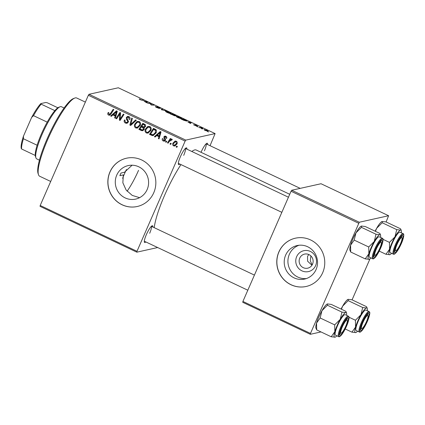 <?xml version="1.0" encoding="UTF-8"?>
<svg xmlns="http://www.w3.org/2000/svg" width="425" height="425" viewBox="0 0 425 425"><rect width="100%" height="100%" fill="white"/><g stroke="black" fill="none" stroke-linecap="round" stroke-linejoin="round"><path stroke-width="0.64" d="M306.425 278.55A17.17 16.639 77.5 0 1 297.782 277.047A17.17 16.639 77.5 0 1 287.927 260.573A17.17 16.639 77.5 0 1 299.019 245.252M301.904 270.837A10.699 10.365 -102.5 0 0 315.616 265.63A10.699 10.365 -102.5 0 0 310.372 251.446A10.699 10.365 -102.5 0 0 296.661 256.652A10.699 10.365 -102.5 0 0 301.904 270.837M303.28 267.681A7.214 6.991 -102.5 0 0 313.103 261.938A7.214 6.991 -102.5 0 0 304.571 254.102A7.214 6.991 -102.5 0 0 303.28 267.681M294.073 277.87A17.17 16.639 -102.5 0 0 304.598 279.071A17.17 16.639 -102.5 0 0 317.454 264.207A17.17 16.639 -102.5 0 0 307.668 246.755A17.17 16.639 -102.5 0 0 297.144 245.554A17.17 16.639 -102.5 0 0 284.288 260.419A17.17 16.639 -102.5 0 0 294.073 277.87M290.976 284.745A24.735 23.965 -102.5 0 0 306.138 286.477A24.735 23.965 -102.5 0 0 324.658 265.062A24.735 23.965 -102.5 0 0 310.563 239.923A24.735 23.965 -102.5 0 0 295.402 238.191A24.735 23.965 -102.5 0 0 276.882 259.606A24.735 23.965 -102.5 0 0 290.976 284.745M295.449 238.181A24.735 23.965 -102.5 0 0 276.978 259.611A24.735 23.965 -102.5 0 0 291.077 284.723A24.735 23.965 -102.5 0 0 306.186 286.466M139.613 197.667L132.233 195.415L126.129 190.028L122.857 182.787L123.324 174.903L119.845 175.679A46.373 9.148 -64.7 0 1 120.413 174.362A46.373 9.148 -64.7 0 1 120.998 173.039L119.845 175.679M116.732 175.143A17.17 16.639 -102.5 0 0 119.074 193.051A17.17 16.639 -102.5 0 0 135.671 199.102A17.17 16.639 -102.5 0 0 147.156 189.545A17.17 16.639 -102.5 0 0 144.813 171.631A17.17 16.639 -102.5 0 0 128.217 165.585A17.17 16.639 -102.5 0 0 116.732 175.143M109.932 171.987A24.735 23.965 -102.5 0 0 113.305 197.79A24.735 23.965 -102.5 0 0 137.211 206.508A24.735 23.965 -102.5 0 0 153.76 192.738A24.735 23.965 -102.5 0 0 150.386 166.935A24.735 23.965 -102.5 0 0 126.475 158.222A24.735 23.965 -102.5 0 0 109.932 171.987M126.528 158.212A24.735 23.965 -102.5 0 0 110.027 171.966A24.735 23.965 -102.5 0 0 113.385 197.747A24.735 23.965 -102.5 0 0 137.264 206.497M312.131 264.945L310.303 260.796L310.893 255.924M145.828 241.937A9.276 1.827 -64.7 0 1 144.378 242.181A9.276 1.827 -64.7 0 1 146.359 234.627A9.276 1.827 -64.7 0 1 152.15 225.76A9.276 1.827 -64.7 0 1 152.883 227.035M179.855 164.055A9.276 1.827 -64.7 0 1 178.404 164.3A9.276 1.827 -64.7 0 1 180.386 156.74A9.276 1.827 -64.7 0 1 186.177 147.879A9.276 1.827 -64.7 0 1 186.91 149.154M201.036 152.299A9.276 1.827 -64.7 0 1 201.11 152.134A9.276 1.827 -64.7 0 1 206.901 143.268A9.276 1.827 -64.7 0 1 207.628 144.542M154.217 227.667A47.403 9.35 -64.7 0 1 164.544 195.426A47.403 9.35 -64.7 0 1 180.976 164.587M191.834 151.486A47.403 9.35 -64.7 0 1 196.254 150.036L289.728 194.289M308.8 254.517L307.546 256.381L307.615 261.205L311.955 265.232M157.664 247.541L136.834 252.174L40.046 206.348L40.205 205.472L136.993 251.292L136.834 252.174M150.795 130.507L147.974 133.142L146.349 132.982C144.999 132.01 144.675 130.725 145.387 129.12L147.528 126.639L149.855 126.549C151.247 127.553 151.56 128.871 150.795 130.507M156.682 135.623L155.12 137.031L154.397 136.691L160.225 131.559L161.032 131.947L159.056 138.895L158.387 138.582L158.95 136.696L156.682 135.623L157.675 135.4L159.768 136.393M108.981 114.373L110.394 113.555L113.183 109.289L113.852 109.608L110.968 114.027L109.576 115.239L108.603 115.117C107.764 114.649 107.536 113.958 107.929 113.055L108.248 112.487L108.949 112.721L108.641 113.257L108.981 114.373L110.479 114.213M128.308 122.124L126.91 123.308L125.465 123.096C124.153 122.389 123.818 121.338 124.451 119.946L125.152 120.185L124.897 121.226L125.843 122.352L126.831 122.512L127.617 121.874L127.697 121.221L126.448 119.287L126.321 117.502L127.548 116.413L128.865 116.615C129.992 117.236 130.337 118.161 129.907 119.393L129.147 119.287L128.509 117.369L127.643 117.226L127.001 117.778L128.308 122.124M136.335 120.254L130.688 125.465L129.838 125.067L131.718 118.065L132.387 118.384L130.778 124.382L135.623 119.914L136.335 120.254M140.17 125.476L137.349 128.111L135.724 127.957C134.369 126.985 134.05 125.694 134.762 124.089L136.903 121.608L139.23 121.523C140.622 122.522 140.935 123.84 140.17 125.476M177.379 146.444L176.816 147.305L176.152 146.992L176.699 146.12L177.379 146.444M210.051 145.69L215.108 133.593L185.789 140.112L185.135 141.1L88.347 95.28L40.205 205.472M185.135 141.1L136.993 251.292M144.165 129.397L142.646 130.698L141.44 130.56L138.879 129.343L142.816 123.319L145.286 124.621L145.525 126.517L143.947 127.697L144.165 129.397M144.293 127.659L144.606 127.553M112.933 114.909L111.371 116.323L110.649 115.983L116.477 110.851L117.289 111.233L115.308 118.187L114.638 117.868L115.207 115.988L112.933 114.909L113.927 114.692L116.02 115.68M119.064 115.154L116.641 118.819L115.967 118.501L119.914 112.482L120.615 112.811L120.02 119.223L123.335 114.097L124.01 114.415L120.073 120.44L119.372 120.11L119.951 113.698L119.064 115.154M166.372 136.637L164.523 137.153L164.417 137.567L165.468 139.331L165.426 140.356L164.427 141.174L163.253 140.988C162.26 140.468 161.968 139.682 162.371 138.624L163.115 138.768L163.545 140.409L164.225 140.516L164.778 139.613L163.811 136.94L164.788 136.101L165.792 136.25C166.717 136.712 167.009 137.429 166.674 138.407L165.973 138.178L165.506 136.829L165.012 136.76L166.249 136.526M152.49 135.602L149.504 134.374L153.441 128.35L155.81 129.577C156.607 130.565 156.703 131.654 156.087 132.834L153.239 135.554L152.49 135.602L153.483 135.378L152.389 135.049L151.396 135.272M176.981 143.942L174.84 146.014L173.628 145.897C172.64 145.254 172.385 144.378 172.874 143.257L175.089 141.068L176.301 141.222C177.289 141.897 177.512 142.805 176.981 143.942M171.232 143.533L170.669 144.399L170.005 144.08L170.553 143.214L171.232 143.533M172.152 139.682L169.278 141.445L168.109 143.183L167.439 142.864L170.298 138.481L170.972 138.8L170.377 139.703L171.918 139.145L172.295 139.533L171.705 140.149L171.02 139.809L172.258 139.57M171.429 139.108L171.918 139.145M166.749 141.413L166.191 142.274L165.527 141.961L166.074 141.089L166.749 141.413M181.571 118.58C181.029 118.713 179.764 118.347 177.772 117.486C176.375 116.774 175.897 116.376 176.333 116.28L180.136 117.364C181.576 118.102 182.054 118.506 181.571 118.58L181.73 118.49M187.786 121.885L191.33 122.682L190.464 123.478L187.786 121.885M139.798 99.222L141.477 99.933L144.149 100.343L142.083 100.252L140.032 99.62L139.326 98.908L140.011 99.216L139.676 99.445M159.821 108.136L157.574 106.999L159.407 108.439L156.889 107.599C155.571 106.962 155.104 106.606 155.497 106.532L158.727 108.125L156.899 106.686L159.147 107.429L160.512 108.423L159.848 108.147M156.124 106.856L156.018 107.158M158.647 108.306L158.706 108.008M157.574 106.999L157.59 107.323M166.632 110.989L161.25 109.65L162.01 108.8L162.685 109.119L162.031 109.847L166.632 110.989M170.946 113.555C170.404 113.682 169.139 113.316 167.147 112.46C165.75 111.743 165.272 111.345 165.708 111.254L169.511 112.333C170.951 113.071 171.429 113.475 170.946 113.555L171.105 113.459M208.627 131.904L207.559 131.575L208.627 131.904M215.108 133.593L118.32 87.773L89 94.292L185.789 140.112M175.233 115.892L170.292 113.932L173.108 114.054L175.599 115.255L176.088 115.759L174.787 115.435L175.297 115.855M144.043 101.171L147.581 101.968L146.721 102.77L144.043 101.171M149.797 103.488L147.379 103.084L150.211 103.211L150.912 103.546L151.263 104.741L154.302 105.15L151.481 105.028L150.785 104.693L150.413 103.493L149.797 103.488M194.236 124.95L195.936 125.843L194.629 124.807L196.382 125.386L197.508 126.188L195.319 125.115L196.616 126.151L193.545 124.642L194.236 124.95L194.071 125.189M183.876 120.333L180.917 118.957L183.733 119.085L186.123 120.227C187.005 120.743 187.244 121.013 186.841 121.051L183.876 120.333M207.905 131.208L205.052 130.401L203.973 129.54L206.885 130.358L208.016 131.144M202.486 128.998L201.418 128.663L202.486 128.998M200.366 127.813L198.847 127.452L200.898 127.537L202.911 128.509L200.366 127.813M198.002 126.878L196.934 126.544L198.002 126.878M120.998 173.039L124.477 172.263L132.106 165.203M320.992 331.93L310.324 334.305L242.755 302.313L242.914 301.437L310.484 333.423L310.324 334.305M386.102 221.962L388.604 215.725L321.029 183.738L291.715 190.257L359.284 222.243L310.484 333.423M358.626 223.231L291.056 191.245L242.914 301.437M388.604 215.725L359.284 222.243M370.037 258.729L352.075 299.843M291.056 191.245L291.715 190.257M88.347 95.28L89 94.292M183.696 155.369A8.245 1.626 115.3 0 0 185.364 148.463M204.42 150.763A8.245 1.626 115.3 0 0 206.088 143.857M149.674 233.251A8.245 1.626 115.3 0 0 151.337 226.344M172.986 114.336L173.108 114.054M175.424 115.658L175.599 115.255M174.622 115.812L174.787 115.435M175.334 115.632L173.453 114.357L172.577 114.32L175.36 115.642M174.595 115.807L174.808 115.324M174.484 115.775L172.242 114.304L171.291 114.261L174.516 115.786M170.181 113.512L170.303 113.236L169.288 112.37L166.361 111.568L166.138 111.918M167.349 112.551L170.409 113.172L170.255 113.523M166.361 111.568L167.402 112.434M161.574 109.804L162.01 108.8M139.209 99.174L139.326 98.908M143.352 100.311L143.475 100.024M146.189 102.521L146.312 102.25M146.009 101.602L144.612 101.299L146.423 102.159L146.896 101.777L146.009 101.602M146.503 102.669L146.896 101.777M146.248 102.547L146.423 102.159M150.083 103.498L150.211 103.211M150.609 104.242L150.912 103.546M151.831 105.044L151.959 104.752M153.505 105.118L153.627 104.832M189.938 123.229L190.06 122.958M189.757 122.315L188.355 122.012L190.166 122.868L190.639 122.485L189.757 122.315M190.251 123.377L190.639 122.485M189.996 123.261L190.166 122.868M183.611 119.367L183.733 119.085M186.065 121.008L185.852 120.248L184.078 119.388L181.916 119.292L186.309 120.663L186.15 121.024M180.806 118.543L180.928 118.262L179.913 117.401L176.986 116.599L176.763 116.944M177.974 117.582L181.034 118.198L180.88 118.554M176.986 116.599L178.027 117.465M207.129 131.15L206.699 130.379L204.659 129.853L204.478 130.108M205.174 130.459L207.331 130.842L207.193 131.16M204.659 129.853L205.217 130.369M200.765 127.851L200.898 127.537M177.161 146.774L176.152 146.992M177.145 146.768L177.358 146.434M143.124 130.518L141.44 130.56M142.433 130.337L139.873 129.126L138.879 129.343M139.873 129.126L143.464 123.627M144.208 127.638L142.333 126.703L141.339 126.926L140.011 128.961L141.929 129.827L142.625 129.848L143.512 129.062L142.747 127.59L141.339 126.926M142.625 129.848L144.213 129.28M145.451 124.812L144.022 124.121L143.028 124.344L141.801 126.22L144.08 126.974L144.845 126.236L144.165 124.881L143.028 124.344M144.968 126.777L145.547 126.459M145.159 124.663L144.165 124.881M145.679 126.05L144.845 126.236M143.74 127.373L142.747 127.59M144.314 128.881L143.512 129.062M137.827 127.957L135.724 127.957M136.717 127.734L135.926 127.112M135.687 123.882L134.762 124.089M135.756 123.866L137.897 121.391L136.903 121.608M140.027 122.14L138.757 121.943L137.206 122.363L135.416 124.435C134.906 125.582 135.134 126.507 136.106 127.213L137.243 127.309L139.533 125.093C140.075 123.935 139.852 122.995 138.874 122.272L137.764 122.161M137.243 127.309L138.237 127.086L140.064 125.704M139.867 122.055L138.874 122.272M140.383 124.902L139.533 125.093M131.182 125.008L129.838 125.067M130.831 124.844L130.969 124.339M136.117 120.147L131.771 124.164L130.778 124.382M127.404 123.128L125.465 123.096M126.459 122.878L125.497 122.156M126.831 122.512L128.35 122.028M128.456 121.688L127.617 121.874M128.509 121.04L127.697 121.221M127.383 119.08L126.448 119.287M127.266 117.412L126.321 117.502M127.314 117.284L128.068 116.381M130.013 119.096L129.147 119.287M130.05 118.952L129.216 119.138M129.699 117.252L128.509 117.369M129.503 117.146L127.643 117.226M108.869 112.848L107.929 113.055M109.974 114.15L111.387 113.337L113.831 109.597M110.043 115.037L108.603 115.117M109.597 114.893L108.933 114.346M111.876 115.871L110.649 115.983M111.647 115.759L116.96 111.079M115.451 117.693L114.638 117.868M115.983 115.812L115.207 115.988M115.361 112.8L113.634 114.32L115.446 115.18L116.477 111.717L115.361 112.8M117.199 111.557L116.477 111.717M116.211 115.005L115.446 115.18M116.987 118.293L115.967 118.501M116.96 118.277L119.871 113.842M120.562 113.565L119.951 113.698L120.562 112.784M121.013 117.619L122.007 117.401L121.013 119.005L120.02 119.223M122.007 117.401L123.983 114.405M120.418 119.914L119.372 120.11M120.365 119.887L120.418 119.138M120.418 115.558L119.685 115.722M164.225 140.516L165.49 140.181M165.543 139.915L164.741 140.091M165.506 139.453L164.778 139.613M164.746 136.871L163.811 136.94M164.804 136.722L165.304 136.09M166.802 137.992L165.973 138.178M164.911 140.972L163.253 140.988M164.252 140.765L163.816 140.505M155.619 136.579L154.397 136.691M155.391 136.473L160.703 131.787M159.194 138.401L158.387 138.582M159.731 136.521L158.95 136.696M159.109 133.508L157.377 135.028L159.189 135.888L160.225 132.425L159.109 133.508M160.942 132.265L160.225 132.425M159.959 135.718L159.189 135.888M152.389 135.049L150.498 134.157L149.504 134.374M150.498 134.157L154.089 128.658M156.4 130.114L154.647 129.152L153.653 129.375L150.636 133.992L151.491 134.396L153.17 134.725L155.444 132.478L155.407 130.337L153.653 129.375M153.17 134.725L154.163 134.507L155.938 133.158M156.251 130.151L155.407 130.337M156.294 132.287L155.444 132.478M148.452 132.988L146.349 132.982M147.342 132.765L146.551 132.143M146.312 128.913L145.387 129.12M146.381 128.897L148.522 126.422L147.528 126.639M150.652 127.171L149.382 126.974L147.831 127.388L146.041 129.466C145.531 130.613 145.759 131.537 146.731 132.244L147.868 132.34L150.163 130.119C150.7 128.961 150.477 128.026 149.499 127.303L148.389 127.192M147.868 132.34L148.862 132.117L150.689 130.735M150.498 127.086L149.499 127.303M151.008 129.933L150.163 130.119M175.312 145.844L173.628 145.897M174.622 145.679L174.181 145.387M173.798 143.05L172.874 143.257M174.016 142.715L175.594 141.031M176.837 141.615L175.275 141.738L173.57 143.496L173.894 145.308L175.567 145.137L176.906 144.102M176.715 141.493L175.275 141.738M177.161 143.438L176.317 143.623L176.014 141.801M174.574 145.355L176.317 143.623M171.211 143.528L170.005 144.08M168.465 142.662L167.439 142.864M168.433 142.646L170.951 138.789M171.87 139.129L170.377 139.703M166.536 141.748L165.527 141.961M166.52 141.738L166.727 141.403M38.489 174.702L38.043 173.373A42.25 8.335 -64.7 0 1 47.079 138.954A42.25 8.335 -64.7 0 1 73.461 98.563L74.768 98.063A43.281 8.537 115.3 0 0 47.743 139.437A43.281 8.537 115.3 0 0 38.489 174.702A43.281 8.537 115.3 0 0 39.663 176.237L50.692 181.459M85.367 102.101L76.702 98A43.281 8.537 115.3 0 0 74.768 98.063M126.432 169.479A28.852 5.69 115.3 0 0 124.637 173.421A28.852 5.69 115.3 0 0 122.618 178.293M127.096 191.223A28.852 5.69 115.3 0 0 138.55 170.324M375.116 231.179A13.6 2.683 -64.7 0 1 376.688 228.236L382.192 222.748L396.727 229.627L394.953 236.884L389.449 242.372L389.566 249.209L385.958 254.278L389.884 254.687A13.6 2.683 -64.7 0 1 389.714 254.74A13.6 2.683 -64.7 0 1 389.566 249.209A13.6 2.683 -64.7 0 1 394.953 236.884A13.6 2.683 -64.7 0 1 400.483 230.09L396.727 229.627M375.44 231.333L376.688 228.236A13.6 2.683 -64.7 0 1 382.048 221.494A13.6 2.683 -64.7 0 1 382.07 221.489L385.98 221.903L400.515 228.788L400.897 229.442L400.483 230.09A13.6 2.683 115.3 0 1 401.29 230.605L400.897 229.442M400.987 243.647A9.276 1.827 -64.7 0 1 394.533 252.195A9.276 1.827 -64.7 0 1 396.514 244.641A9.276 1.827 -64.7 0 1 402.305 235.774A9.276 1.827 -64.7 0 1 400.987 243.647M403.054 233.638L399.952 232.167A11.337 2.237 115.3 0 0 392.365 243.02A11.337 2.237 115.3 0 0 390.251 252.663L393.353 254.129A11.337 2.237 -64.7 0 1 395.473 244.492A11.337 2.237 -64.7 0 1 403.054 233.638C404.435 233.591 403.819 238.053 401.354 243.557C399.564 247.573 397.768 250.654 395.973 252.79C394.687 254.155 393.81 254.602 393.353 254.129M379.243 251.101L385.958 254.278M383.026 239.333L389.449 242.372M382.192 222.748L382.224 221.446M391.59 253.295A13.6 2.683 -64.7 0 1 389.884 254.687M401.29 232.804A13.6 2.683 115.3 0 0 401.29 230.605M400.143 244.529A7.214 1.424 115.3 0 0 402.034 237.878A7.214 1.424 115.3 0 0 397.359 243.759A7.214 1.424 115.3 0 0 395.988 250.654A7.214 1.424 115.3 0 0 400.143 244.529M401.492 236.364A8.245 1.626 -64.7 0 1 401.588 236.555L402.034 237.878M395.988 250.654L394.682 251.148A8.245 1.626 -64.7 0 1 394.469 251.196M380.093 247.6A7.214 1.424 115.3 0 0 381.31 242.489A7.214 1.424 115.3 0 0 375.966 249.905A7.214 1.424 115.3 0 0 375.264 255.26A7.214 1.424 115.3 0 0 380.093 247.6M380.768 240.97A8.245 1.626 -64.7 0 1 380.869 241.161L381.31 242.489M375.264 255.26L373.957 255.76A8.245 1.626 -64.7 0 1 373.75 255.802M361.33 226.105L361.351 226.095A13.6 2.683 -64.7 0 0 361.33 226.105A13.6 2.683 -64.7 0 0 355.969 232.847L354.195 240.104L350.582 245.172A13.6 2.683 -64.7 0 0 349.929 250.187L350.699 252.004L350.582 245.172A13.6 2.683 -64.7 0 1 352.835 239.105A13.6 2.683 -64.7 0 1 355.969 232.847L361.473 227.354L376.003 234.239L374.228 241.49L368.725 246.983L368.847 253.815L365.234 258.883L369.166 259.298A13.6 2.683 -64.7 0 1 368.99 259.346A13.6 2.683 -64.7 0 1 368.847 253.815A13.6 2.683 -64.7 0 1 374.228 241.49A13.6 2.683 -64.7 0 1 379.764 234.696L376.003 234.239M380.263 248.253A9.276 1.827 -64.7 0 1 373.809 256.806A9.276 1.827 -64.7 0 1 375.796 249.247A9.276 1.827 -64.7 0 1 381.586 240.385A9.276 1.827 -64.7 0 1 380.263 248.253M382.33 238.244L379.228 236.778A11.337 2.237 115.3 0 0 371.647 247.632A11.337 2.237 115.3 0 0 369.527 257.268L372.629 258.74A11.337 2.237 -64.7 0 1 374.749 249.098A11.337 2.237 -64.7 0 1 382.33 238.244C383.717 238.202 383.1 242.664 380.63 248.163C378.845 252.184 377.049 255.26 375.248 257.396C373.963 258.767 373.092 259.213 372.629 258.74M361.473 227.354L361.5 226.052L365.256 226.514L379.791 233.394L380.178 234.048L379.764 234.696A13.6 2.683 115.3 0 1 380.566 235.211L380.178 234.048M350.699 252.004L365.234 258.883M354.195 240.104L368.725 246.983M370.866 257.901A13.6 2.683 -64.7 0 1 369.166 259.298M380.566 237.41A13.6 2.683 115.3 0 0 380.566 235.211M362.663 323.181A7.214 1.424 115.3 0 0 361.962 328.536A7.214 1.424 115.3 0 0 366.791 320.87A7.214 1.424 115.3 0 0 368.007 315.759A7.214 1.424 115.3 0 0 362.663 323.181M361.962 328.536L360.655 329.03A8.245 1.626 -64.7 0 1 360.442 329.078M367.466 314.245A8.245 1.626 -64.7 0 1 367.567 314.436L368.007 315.759M355.539 327.091A13.6 2.683 -64.7 0 1 357.797 321.024A13.6 2.683 -64.7 0 1 360.926 314.766L355.422 320.253L355.539 327.091L351.932 332.159L355.863 332.568A13.6 2.683 -64.7 0 1 355.688 332.621A13.6 2.683 115.3 0 1 355.539 327.091M362.488 322.522A9.276 1.827 -64.7 0 1 368.278 313.655A9.276 1.827 -64.7 0 1 366.961 321.528A9.276 1.827 -64.7 0 1 360.506 330.082A9.276 1.827 -64.7 0 1 362.488 322.522M358.339 320.902A11.337 2.237 115.3 0 0 356.224 330.544L359.327 332.01A11.337 2.237 -64.7 0 1 361.447 322.373A11.337 2.237 -64.7 0 1 369.027 311.52L365.925 310.048A11.337 2.237 115.3 0 0 358.339 320.902M345.217 328.982L351.932 332.159M348.999 317.215L355.422 320.253M341.418 309.219L342.662 306.122L348.165 300.629L362.7 307.509L360.926 314.766A13.6 2.683 -64.7 0 1 366.456 307.971L362.7 307.509M348.165 300.629L348.197 299.328L351.953 299.79L366.488 306.669L366.871 307.323L366.456 307.971A13.6 2.683 -64.7 0 1 367.264 308.486A13.6 2.683 -64.7 0 1 367.264 310.686M341.089 309.06A13.6 2.683 -64.7 0 1 342.662 306.122A13.6 2.683 -64.7 0 1 348.022 299.381A13.6 2.683 -64.7 0 1 348.043 299.37L348.197 299.328M357.563 331.176A13.6 2.683 -64.7 0 1 355.863 332.568M342.614 326.246A7.214 1.424 115.3 0 0 341.238 333.142A7.214 1.424 115.3 0 0 345.392 327.022A7.214 1.424 115.3 0 0 347.289 320.37A7.214 1.424 115.3 0 0 342.614 326.246M341.238 333.142L339.931 333.641A8.245 1.626 -64.7 0 1 339.724 333.683M346.747 318.851A8.245 1.626 -64.7 0 1 346.842 319.042L347.289 320.37M334.82 331.697A13.6 2.683 -64.7 0 1 337.073 325.635A13.6 2.683 -64.7 0 1 340.202 319.372L334.698 324.865L334.82 331.697L331.208 336.77L335.139 337.179A13.6 2.683 -64.7 0 1 334.969 337.227A13.6 2.683 115.3 0 1 334.82 331.697M341.769 327.133A9.276 1.827 -64.7 0 1 347.56 318.267A9.276 1.827 -64.7 0 1 346.242 326.134A9.276 1.827 -64.7 0 1 339.782 334.688A9.276 1.827 -64.7 0 1 341.769 327.133M337.62 325.513A11.337 2.237 115.3 0 0 335.5 335.15L338.608 336.621A11.337 2.237 -64.7 0 1 340.723 326.984A11.337 2.237 -64.7 0 1 348.309 316.131L345.201 314.659A11.337 2.237 115.3 0 0 337.62 325.513M320.168 317.985L321.943 310.728A13.6 2.683 -64.7 0 0 316.556 323.053A13.6 2.683 -64.7 0 0 315.902 328.068L316.678 329.885L316.556 323.053L320.168 317.985L334.698 324.865M316.678 329.885L331.208 336.77M341.976 312.12L340.202 319.372A13.6 2.683 -64.7 0 1 345.737 312.577L341.976 312.12L327.447 305.235L327.473 303.933L331.229 304.396L345.764 311.275L346.152 311.929L345.737 312.577A13.6 2.683 -64.7 0 1 346.54 313.092A13.6 2.683 -64.7 0 1 346.54 315.292M327.303 303.987L327.324 303.976A13.6 2.683 -64.7 0 0 327.303 303.987A13.6 2.683 -64.7 0 0 321.943 310.728L327.447 305.235M336.839 335.782A13.6 2.683 -64.7 0 1 335.139 337.179M35.918 157.85L35.477 156.522A27.822 5.488 -64.7 0 1 35.27 155.46A27.822 5.488 -64.7 0 1 37.124 145.238A27.822 5.488 -64.7 0 1 47.218 122.14A27.822 5.488 -64.7 0 1 54.857 110.633A27.822 5.488 -64.7 0 1 58.799 107.259L60.106 106.76A28.852 5.69 115.3 0 0 43.903 130.358A28.852 5.69 115.3 0 0 35.918 157.85A28.852 5.69 115.3 0 0 36.704 158.876L39.419 160.161M64.111 108.003L61.397 106.718A28.852 5.69 115.3 0 0 60.472 106.648A28.852 5.69 115.3 0 0 60.106 106.76M35.27 155.46L21.574 148.973L21.25 148.41A26.791 5.286 -64.7 0 1 23.481 136.112L31.641 117.433A26.791 5.286 -64.7 0 1 40.832 103.588L45.804 102.483L47.303 102.786L57.848 107.775M23.481 136.112L23.428 138.757A27.822 5.488 115.3 0 0 21.574 148.973M37.124 145.238L23.428 138.757M47.218 122.14L33.522 115.653L31.641 117.433M40.832 103.588L41.156 104.152A27.822 5.488 115.3 0 0 33.522 115.653M54.857 110.633L41.156 104.152M146.349 102.595L146.63 101.952M150.854 104.725L151.125 104.104M151.109 104.848L151.263 104.502M190.097 123.303L190.373 122.66M132.892 123.091L131.899 123.314M128.01 119.924L127.043 120.142M111.387 113.337L110.394 113.555M116.716 113.252L115.935 113.427M165.102 138.693L164.342 138.863M160.459 133.96L159.678 134.135M155.614 129.609L154.62 129.832M401.338 243.567A10.715 2.114 115.3 0 0 402.996 234.43A10.715 2.114 115.3 0 0 396.169 244.72A10.715 2.114 115.3 0 0 394.506 253.858A10.715 2.114 115.3 0 0 401.338 243.567M380.614 248.179A10.715 2.114 115.3 0 0 382.272 239.041A10.715 2.114 115.3 0 0 375.445 249.326A10.715 2.114 115.3 0 0 373.788 258.464A10.715 2.114 115.3 0 0 380.614 248.179M362.142 322.602A10.715 2.114 115.3 0 0 360.485 331.739A10.715 2.114 115.3 0 0 367.312 321.449A10.715 2.114 115.3 0 0 368.969 312.311A10.715 2.114 115.3 0 0 362.142 322.602M341.418 327.207A10.715 2.114 115.3 0 0 339.761 336.345A10.715 2.114 115.3 0 0 346.587 326.06A10.715 2.114 115.3 0 0 348.245 316.922A10.715 2.114 115.3 0 0 341.418 327.207M206.114 143.825L300.199 188.365M288.447 197.221L185.396 148.437M281.839 212.335L178.341 163.338M359.327 332.01C359.784 332.483 360.66 332.037 361.946 330.671C363.747 328.536 365.537 325.454 367.328 321.438C371.126 311.536 369.617 312.269 369.027 311.52M367.264 308.486L366.871 307.323M144.314 241.219L247.817 290.217M151.369 226.318L254.421 275.103M338.608 336.621C339.065 337.094 339.936 336.648 341.222 335.277C343.023 333.142 344.818 330.066 346.609 326.049C350.402 316.147 348.893 316.875 348.309 316.131M346.54 313.092L346.152 311.929"/></g></svg>
